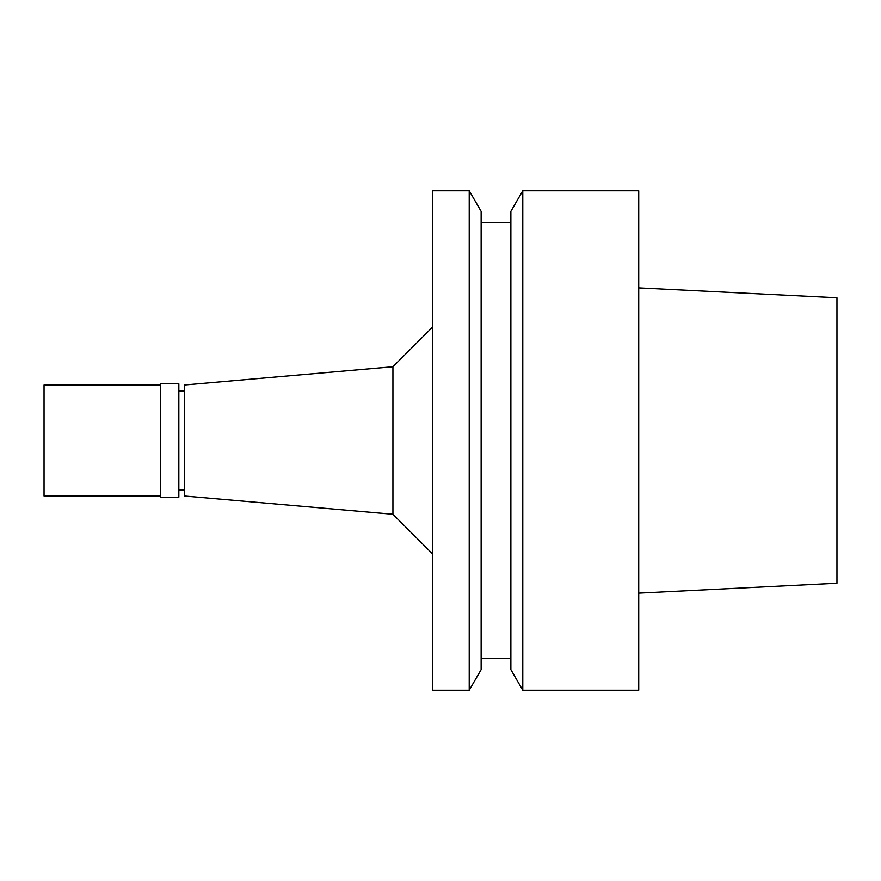 <?xml version="1.0" encoding="UTF-8"?>
<svg xmlns="http://www.w3.org/2000/svg" width="881" height="881" viewBox="0 0 881 881"><rect width="100%" height="100%" fill="white"/><g stroke="black" fill="none" stroke-linecap="round" stroke-linejoin="round"><path stroke-width="1.32" d="M638.725 593.133L836.95 583.222L836.95 297.778L638.725 287.867M184.393 390.944L178.843 390.944M184.393 490.056L178.843 490.056M184.393 384.997L184.393 496.003L392.926 514.251L392.926 366.749L184.393 384.997M432.571 327.104L392.926 366.749M432.571 553.896L392.926 514.251M432.571 190.737L432.571 690.264L469.221 690.264L469.221 190.737L432.571 190.737M469.221 690.264L481.136 669.626L481.136 211.374L469.221 190.737M510.87 222.453L481.136 222.453M510.87 658.548L481.136 658.548M510.87 211.374L510.87 669.626L522.785 690.264L522.785 190.737L510.87 211.374M522.785 690.264L638.725 690.264L638.725 190.737L522.785 190.737M178.843 497.192L178.843 383.808L160.606 383.808L160.606 497.192L178.843 497.192M160.606 384.997L44.05 384.997L44.05 496.003L160.606 496.003"/></g></svg>

